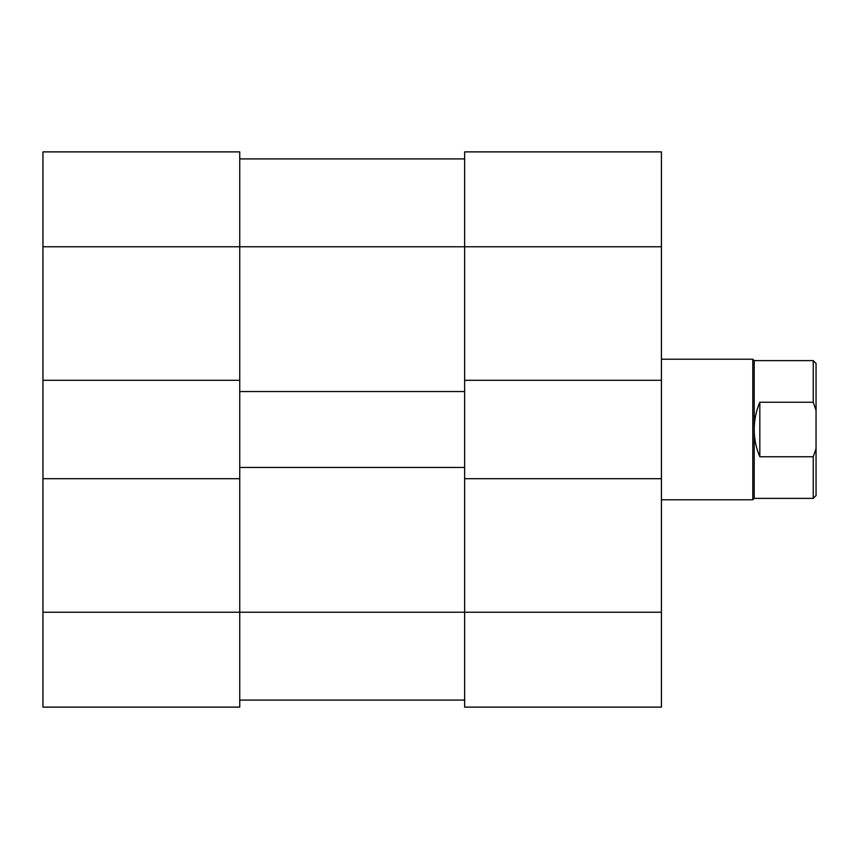 <?xml version="1.0" encoding="UTF-8"?>
<svg xmlns="http://www.w3.org/2000/svg" width="859" height="859" viewBox="0 0 859 859"><rect width="100%" height="100%" fill="white"/><g stroke="black" fill="none" stroke-linecap="round" stroke-linejoin="round"><path stroke-width="1.29" d="M464.644 478.699L661.43 478.699L661.43 707.118L464.644 707.118L464.644 467.457L239.736 467.457L239.736 478.699L42.95 478.699L42.95 612.231L239.736 612.231L239.736 707.118L42.95 707.118L42.95 612.231M239.736 478.699L239.736 612.231L661.43 612.231M42.95 380.301L42.95 151.882L239.736 151.882L239.736 380.301L42.95 380.301L42.95 478.699M239.736 380.301L239.736 391.543L464.644 391.543L464.644 380.301L661.43 380.301L661.43 246.769L464.644 246.769L464.644 151.882L661.43 151.882L661.43 246.769M239.736 700.085L464.644 700.085M239.736 158.915L464.644 158.915M239.736 467.457L239.736 391.543M464.644 467.457L464.644 391.543M813.237 456.752L816.05 448.57L816.05 495.568L813.237 498.381L813.237 456.752L759.828 456.752C756.103 448.054 754.223 438.97 754.202 429.5L754.202 498.381L752.795 499.777L661.43 499.777M661.43 359.223L752.795 359.223L752.795 499.777M754.202 360.619L754.202 429.5C754.223 420.03 756.103 410.946 759.828 402.248L813.237 402.248L813.237 360.619L754.202 360.619L752.795 359.223M816.05 448.57L816.05 410.43L813.237 402.248M813.237 360.619L816.05 363.432L816.05 410.43M759.828 456.752L759.828 402.248M464.644 380.301L464.644 246.769L42.95 246.769M661.43 478.699L661.43 380.301M754.202 498.381L813.237 498.381"/></g></svg>
